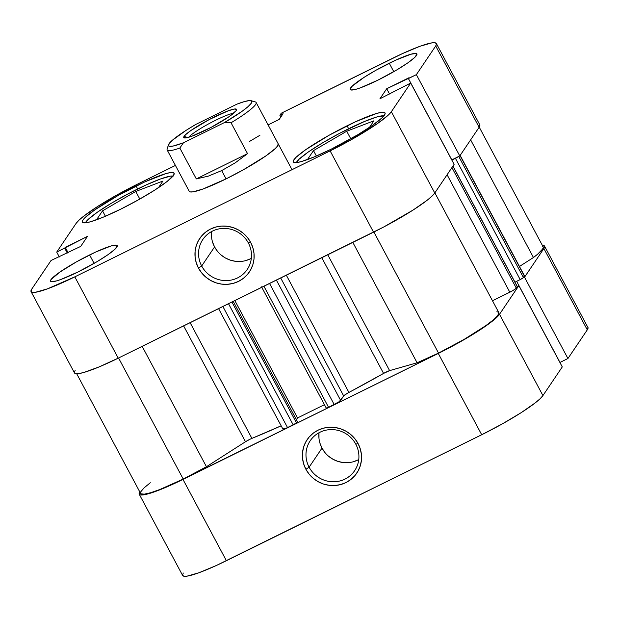 <?xml version="1.0" encoding="UTF-8"?>
<svg xmlns="http://www.w3.org/2000/svg" width="619" height="619" viewBox="0 0 619 619"><rect width="100%" height="100%" fill="white"/><g stroke="black" fill="none" stroke-linecap="round" stroke-linejoin="round"><path stroke-width="0.93" d="M319.017 432.735A26.787 25.789 -146 0 0 321.988 448.117L309.113 467.198A26.787 25.789 34 0 1 310.243 440.705A26.787 25.789 34 0 1 355.786 444.171A26.787 25.789 34 0 1 354.648 470.664A26.787 25.789 34 0 1 309.113 467.198A26.787 25.789 -146 0 0 344.961 479.114A26.787 25.789 -146 0 0 355.786 444.171L358.053 443.521A29.936 28.822 34 0 1 345.951 482.572A29.936 28.822 34 0 1 305.894 469.264L309.113 467.198L321.988 448.117A26.787 25.789 -146 0 0 358.757 459.553M524.525 277.211L567.94 358.517L587.284 329.85L543.877 248.544L524.525 277.211L522.769 278.078L524.525 277.211L567.94 358.517L587.284 329.85L588.05 327.722L544.527 246.076A59.873 7.807 151.9 0 1 543.877 248.544L524.525 277.211M544.527 246.076A59.873 7.807 151.9 0 0 542.298 245.256L544.635 246.416L543.877 248.544L587.284 329.85A59.873 7.807 -28.1 0 0 587.942 327.381M183.286 573.024L182.52 575.152L183.789 576.204L187.046 576.15L198.939 572.753L216.387 565.48L481.706 434.747L502.357 423.876L521.244 412.618L535.489 402.683L540.155 398.698L542.925 395.58L562.276 366.912L518.861 285.614L517.229 286.419L518.861 285.614L499.518 314.282L496.748 317.392L485.691 326.081L458.942 342.578L438.291 353.449L172.972 484.174L155.524 491.447L143.631 494.844L140.381 494.898L139.113 493.846L139.879 491.718M559.978 362.448L567.94 358.517L559.978 362.448L516.664 281.328L559.978 362.448M139.221 494.186L182.636 575.484A59.873 7.807 -28.1 0 0 226.384 560.713L481.706 434.747L438.291 353.449L182.976 479.416L226.384 560.713L182.976 479.416A59.873 7.807 151.9 0 1 139.221 494.186A59.873 7.807 151.9 0 1 139.778 491.873M358.053 443.521L360.281 448.883L361.419 454.524L361.426 460.242L360.297 465.805L358.084 471.013L354.865 475.655L350.772 479.563L345.951 482.572L340.597 484.584L334.91 485.505L329.107 485.311L323.412 484.004L318.05 481.636L313.229 478.301L309.121 474.123L305.894 469.264L303.666 463.902L302.529 458.261L302.521 452.543L303.643 446.98L305.856 441.773L309.074 437.13L313.175 433.223L317.996 430.213L323.35 428.201L329.037 427.28L334.84 427.474L340.527 428.781L345.889 431.149L350.718 434.484L354.826 438.662L358.053 443.521L355.786 444.171A26.787 25.789 -146 0 0 319.938 432.263A26.787 25.789 -146 0 0 309.113 467.198L305.894 469.264A29.936 28.822 34 0 1 317.996 430.213A29.936 28.822 34 0 1 358.053 443.521M518.861 285.614L499.518 314.282L542.925 395.58L562.276 366.912L518.861 285.614M542.925 395.58L499.518 314.282A59.873 7.807 151.9 0 1 438.291 353.449L481.706 434.747A59.873 7.807 -28.1 0 0 542.925 395.58M318.978 433.161L318.978 438.275M320 443.32L321.988 448.117L324.882 452.466M328.557 456.203L332.875 459.19L337.672 461.31L342.764 462.478L347.955 462.648M353.039 461.82L357.836 460.025M384.167 115.854L377.118 116.883L364.529 121.463L339.583 133.34L322.607 142.842L308.386 151.941L299.07 159.253L296.315 162.611A50.418 6.569 151.9 0 1 348.296 128.899A50.418 6.569 151.9 0 1 383.958 115.815M173.204 176.09L170.465 176.136L160.453 178.992L145.759 185.12L128.62 193.569L111.644 203.071L97.423 212.17L88.115 219.49L85.352 222.848A50.418 6.569 151.9 0 1 137.341 189.128A50.418 6.569 151.9 0 1 172.995 176.051M389.274 63.231A37.813 4.929 151.9 0 1 416.904 53.899A37.813 4.929 151.9 0 1 377.83 80.191L397.096 69.738L407.766 62.914L414.745 57.428L416.982 54.116L416.177 53.451L410.892 54.224L395.587 60.221L376.228 70.094L364.305 77.205L352.358 86.002L350.122 89.306L350.927 89.979L356.211 89.206L360.49 87.797L377.83 80.191A37.813 4.929 151.9 0 1 350.192 89.523A37.813 4.929 151.9 0 1 389.274 63.231L393.785 71.672L389.274 63.231M89.6 254.935A37.813 4.929 151.9 0 1 117.231 245.604A37.813 4.929 151.9 0 1 78.156 271.896L97.423 261.442L108.093 254.618L115.072 249.132L117.308 245.82L116.504 245.155L111.219 245.929L95.914 251.925L76.555 261.798L59.664 272.221L50.936 279.672L50.449 281.011L51.253 281.684L56.538 280.91L60.817 279.502L78.156 271.896A37.813 4.929 151.9 0 1 50.518 281.227A37.813 4.929 151.9 0 1 89.6 254.935L94.111 263.377L89.6 254.935M347.066 125.789A51.996 6.778 151.9 0 1 385.057 112.96A51.996 6.778 151.9 0 1 331.327 149.109L357.813 134.733L372.483 125.348L382.085 117.803L384.492 115.103L385.157 113.254L384.059 112.341L381.227 112.387L376.785 113.401L355.747 121.649L329.13 135.228L305.902 149.55L296.3 157.094L293.893 159.795L293.228 161.644L294.334 162.557L297.159 162.511L301.6 161.497L314.591 156.777L331.327 149.109A51.996 6.778 151.9 0 1 293.329 161.938A51.996 6.778 151.9 0 1 347.066 125.789L348.636 128.729L347.066 125.789M136.103 186.017A51.996 6.778 151.9 0 1 174.101 173.188A51.996 6.778 151.9 0 1 120.365 209.346L138.3 199.906L154.704 190.126L167.076 181.499L173.529 175.332L174.194 173.482L173.096 172.569L170.271 172.616L165.83 173.63L144.792 181.885L118.167 195.457L94.939 209.787L85.345 217.323L82.938 220.031L82.273 221.873L83.372 222.794L86.196 222.747L90.637 221.734L103.628 217.006L120.365 209.346A51.996 6.778 151.9 0 1 82.366 222.175A51.996 6.778 151.9 0 1 136.103 186.017L137.673 188.957L136.103 186.017M248.358 242.981A26.787 25.789 -146 0 0 212.518 231.073A26.787 25.789 -146 0 0 201.686 266.008L198.467 268.073A29.936 28.822 34 0 1 210.568 229.022A29.936 28.822 34 0 1 250.625 242.339L248.358 242.981A26.787 25.789 34 0 1 247.229 269.482A26.787 25.789 34 0 1 201.686 266.008A26.787 25.789 34 0 1 202.823 239.514A26.787 25.789 34 0 1 248.358 242.981L250.625 242.339L252.854 247.693L253.991 253.333L253.999 259.052L252.877 264.615L250.664 269.822L247.445 274.472L243.344 278.372L238.524 281.39L233.17 283.394L227.483 284.314L221.679 284.121L215.992 282.813L210.63 280.446L205.802 277.111L201.693 272.933L198.467 268.073L196.238 262.719L195.101 257.071L195.093 251.36L196.223 245.789L198.436 240.582L201.647 235.94L205.748 232.032L210.568 229.022L215.923 227.011L221.61 226.09L227.413 226.283L233.1 227.591L238.462 229.959L243.29 233.293L247.399 237.472L250.625 242.339A29.936 28.822 34 0 1 238.524 281.39A29.936 28.822 34 0 1 198.467 268.073L201.686 266.008L214.569 246.927L201.686 266.008A26.787 25.789 -146 0 0 237.534 277.923A26.787 25.789 -146 0 0 248.358 242.981M211.597 231.545A26.787 25.789 -146 0 0 214.569 246.927A26.787 25.789 -146 0 0 251.329 258.363M278.202 143.832L278.186 143.817A50.418 6.569 151.9 0 1 226.082 178.876L243.476 169.722L266 155.826L275.308 148.514L277.637 145.891L278.179 143.794M434.77 193.02L391.355 111.714L410.699 83.047L454.114 164.345L434.77 193.02L454.114 164.345L410.699 83.047L391.355 111.714L388.585 114.832L377.528 123.514L350.78 140.01L330.128 150.881L74.814 276.848L47.361 288.88L35.469 292.276L32.219 292.33L30.95 291.278L31.716 289.15L51.06 260.483L80.71 246.401L87.48 236.365L56.724 252.088L76.075 223.42L78.845 220.302L83.511 216.317L97.756 206.382L116.643 195.124L137.294 184.253L175.425 165.443L137.294 184.253A59.873 7.807 151.9 0 0 76.075 223.42L56.724 252.088L64.686 248.157L65.243 247.337L68.075 252.637L65.243 247.337L87.48 236.365L80.71 246.401L51.06 260.483L31.716 289.15A59.873 7.807 151.9 0 0 31.058 291.619L74.473 372.924A59.873 7.807 -28.1 0 0 118.229 358.153L383.896 226.902L413.082 210.05L427.327 200.115L432 196.13L434.77 193.02L391.355 111.714A59.873 7.807 151.9 0 1 330.128 150.881L74.814 276.848L118.229 358.153L373.543 232.179L330.128 150.881L373.543 232.179A59.873 7.807 -28.1 0 0 434.77 193.02M436.364 43.516A59.873 7.807 151.9 0 0 392.616 58.287L281.258 113.223L402.613 53.52L420.061 46.247L431.954 42.85L435.211 42.796L436.48 43.848L435.714 45.976L416.37 74.644L386.72 88.726L379.95 98.761L410.699 83.047L379.95 98.761L386.72 88.726L389.552 94.026L386.72 88.726L408.958 77.754L408.408 78.574L451.816 159.88L459.778 155.949L479.121 127.282L479.764 124.79A59.873 7.807 -28.1 0 1 479.121 127.282L459.778 155.949L416.37 74.644L435.714 45.976L479.121 127.282L435.714 45.976A59.873 7.807 151.9 0 0 436.364 43.516L479.779 124.814M59.323 256.955L56.724 252.088L59.323 256.955M75.123 370.456L74.365 372.584L75.626 373.636L78.884 373.582L83.998 372.414L98.955 366.974L118.229 358.153L74.814 276.848A59.873 7.807 151.9 0 1 31.058 291.619M268.089 124.906L279.2 119.428L283.061 113.703L279.881 115.273L281.258 113.223L279.881 115.273L283.061 113.703L279.2 119.428L268.089 124.906M189.143 191.023L190.211 191.913L192.95 191.867L202.962 189.012L226.082 178.876A50.418 6.569 151.9 0 1 189.236 191.31L167.161 149.976A50.418 6.569 151.9 0 0 179.835 148.049L183.425 142.796L173.158 146.038L169.389 146.301L168.538 145.836L168.407 145.001L172.252 140.343L186.141 130.315L195.828 124.419L236.915 104.147L244.319 101.609L249.403 100.572L251.794 101.098L251.345 103.149L248.087 106.592L242.238 111.188L224.511 122.523L183.425 142.796A47.268 6.159 151.9 0 1 168.453 144.823A47.268 6.159 151.9 0 1 195.828 124.419L236.915 104.147A47.268 6.159 151.9 0 1 251.121 100.68A47.268 6.159 151.9 0 1 224.511 122.523L231.049 122.779L247.53 153.644L235.181 162.867L221.672 170.604L208.286 176.136L196.316 178.914L179.835 148.049L183.425 142.796L224.511 122.523L231.049 122.779A50.418 6.569 -28.1 0 0 255.322 101.918L251.121 100.68M67.285 253.024L64.686 248.157L67.285 253.024M280.817 117.03L279.881 115.273L280.817 117.03M459.778 155.949L451.816 159.88L408.408 78.574L416.37 74.644L459.778 155.949M212.572 242.137L214.569 246.927L217.455 251.275M221.13 255.013L225.448 257.999L230.245 260.119L235.336 261.288L240.528 261.458M245.619 260.638L250.409 258.835M211.551 231.97L211.559 237.085M158.472 187.658L162.936 181.05L135.762 191.457L139.817 199.047L135.762 191.457L102.537 210.847L105.423 216.255L102.537 210.847L96.487 219.807L102.537 210.847L135.762 191.457L162.936 181.05L158.472 187.658M97.33 219.497L100.255 218.375L97.33 219.497M369.435 127.429L373.891 120.813L346.725 131.228L350.78 138.818L346.725 131.228L313.493 150.618L316.379 156.019L313.493 150.618L307.45 159.578L313.493 150.618L346.725 131.228L373.891 120.813L369.435 127.429M308.293 159.269L311.218 158.147L308.293 159.269M233.611 113.277A26.787 3.49 -28.1 0 0 209.996 123.142A26.787 3.49 -28.1 0 0 188.656 137.279A26.787 3.49 151.9 0 1 209.996 123.142A26.787 3.49 151.9 0 1 233.611 113.277M184.091 136.335A29.936 3.9 151.9 0 1 213.261 117.471A29.936 3.9 151.9 0 1 236.59 109.942A29.936 3.9 151.9 0 1 236.249 110.6L236.636 109.54L234.369 109.037L228.426 110.739L209.524 119.39L191 130.439L185.476 134.78L183.704 137.403L185.963 137.898L191.913 136.203L210.816 127.545L229.339 116.504L236.249 110.6A29.936 3.9 151.9 0 1 210.561 127.676A29.936 3.9 151.9 0 1 184.23 137.898A29.936 3.9 151.9 0 1 184.091 136.335L187.704 137.542L184.091 136.335M226.082 178.876L221.672 170.604L226.082 178.876M292.006 169.691L256.119 102.475A50.418 6.569 151.9 0 1 231.049 122.779L247.53 153.644L196.316 178.914L179.835 148.049A50.418 6.569 -28.1 0 1 167.145 149.001L168.453 144.823M247.53 153.644L235.181 162.867L221.672 170.604L208.286 176.136L196.316 178.914L247.53 153.644M259.926 135.267L249.712 141.333M496.856 311.759L498.272 312.077L498.883 312.843L497.622 315.659L493.157 320.031L485.776 325.679L464.273 339.297L438.531 353.093L373.884 232.017L438.531 353.093A58.294 7.598 -28.1 0 0 498.782 312.556L434.871 192.865M206.437 466.718L142.161 346.338L206.437 466.718L183.216 479.06A58.294 7.598 -28.1 0 0 206.437 466.718L245.488 441.734L206.437 466.718M76.702 373.744L140.614 493.444A58.294 7.598 -28.1 0 0 183.216 479.06L118.562 357.983L183.216 479.06L159.687 489.575L150.665 492.724L144.281 494.163L140.939 493.815L140.49 492.964L140.861 491.679L144.049 487.911L150.293 482.743M261.528 286.852L326.275 408.114A3.149 0.41 -28.1 0 0 328.581 407.341L263.934 286.264L328.581 407.341L334.206 404.563A6.306 0.82 -28.1 0 0 340.651 400.439L276.399 280.113L340.651 400.439L343.684 395.943A6.306 0.82 -28.1 0 1 348.923 392.438L286.334 275.207L348.923 392.438A176.469 23.004 -28.1 0 0 383.571 373.419L321.787 257.713L383.571 373.419L347.089 393.46L343.684 395.943L339.197 401.685L328.581 407.341L326.314 407.991M251.902 438.384A176.469 23.004 -28.1 0 0 281.15 425.818L250.378 439.057L245.488 441.734L183.626 325.88L245.488 441.734A6.306 0.82 -28.1 0 1 251.902 438.384L190.126 322.677L251.902 438.384M458.253 156.638L451.839 160.097L455.429 158.325L520.177 279.595L514.962 282.163L452.961 166.054L514.962 282.163L520.177 279.595L455.429 158.325A3.149 0.41 151.9 0 0 458.021 156.816M218.584 308.633L282.929 429.145A6.306 0.82 -28.1 0 0 287.541 427.59L293.166 424.812L228.512 303.736L293.166 424.812A3.149 0.41 -28.1 0 0 296.385 422.754L231.939 302.049L296.385 422.754L297.29 421.407L233.224 301.414L297.29 421.407L295.998 423.125L293.166 424.812L285.506 428.518L282.999 428.882M542.693 246.377L543.258 247.414L542.584 249.093L537.625 254.208L533.454 257.519L519.457 266.472L533.454 257.519A58.294 7.598 -28.1 0 0 543.134 246.819L479.222 127.127M524.455 275.857L523.009 277.908L520.177 279.595A3.149 0.41 -28.1 0 0 523.395 277.529L524.378 276.082L460.033 155.578L524.378 276.082A6.306 0.82 -28.1 0 0 524.448 275.819L460.149 155.4M517.221 286.481L515.975 288.423L513.035 290.481L492.484 300.772L509.824 292.222A6.306 0.82 -28.1 0 0 516.269 288.098L451.924 167.594L516.269 288.098L517.244 286.651A3.149 0.41 -28.1 0 0 517.283 286.52L452.961 166.054M438.531 353.093L417.105 362.773L389.614 370.626L383.571 373.419A6.306 0.82 -28.1 0 1 389.614 370.626L327.761 254.773L389.614 370.626L417.105 362.773A58.294 7.598 -28.1 0 0 438.531 353.093M324.433 404.671L297.522 417.949L296.362 419.667L297.522 417.949L234.864 300.602L297.522 417.949L324.433 404.671M352.83 242.4L417.105 362.773L352.83 242.4M470.633 139.863L533.454 257.519L470.633 139.863M447.096 174.744L509.824 292.222L447.096 174.744M452.899 166.14L517.244 286.651L452.899 166.14M458.749 156.46L523.395 277.529L458.749 156.46M287.541 427.59L222.886 306.513L287.541 427.59M343.684 395.943L280.701 277.985L343.684 395.943M334.206 404.563L269.559 283.487L334.206 404.563"/></g></svg>
